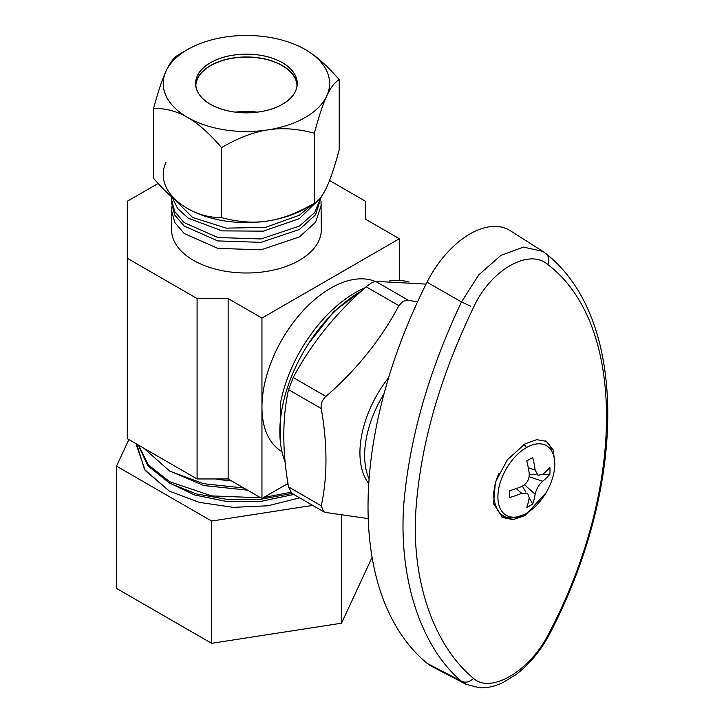<?xml version="1.0" encoding="UTF-8"?>
<svg xmlns="http://www.w3.org/2000/svg" width="724" height="724" viewBox="0 0 724 724"><rect width="100%" height="100%" fill="white"/><g stroke="black" fill="none" stroke-linecap="round" stroke-linejoin="round"><path stroke-width="1.09" d="M368.226 518.592L325.954 512.511L323.61 511.678L321.248 505.814C327.529 477.026 327.529 444.599 321.248 408.553C320.66 403.974 322.234 399.929 325.954 396.426C356.552 369.81 380.869 339.565 398.897 305.682L403.069 301.202L408.309 300.252L417.522 301.899M388.67 377.575A83.722 48.336 120 0 0 368.769 483.614M323.61 511.678L291.672 493.234L288.514 486.917L321.248 505.814M426.056 284.116L375.575 281.355L371.403 282.921L366.163 286.785C335.574 313.411 311.257 343.656 293.22 377.53L288.514 389.657C282.233 418.445 282.233 450.871 288.514 486.917M369.095 478.953A83.722 48.336 -60 0 1 384.073 393.63M285.147 461.885A114.473 66.092 -60 0 1 279.835 431.64A114.473 66.092 -60 0 1 361.33 291.129M389.44 280.957A114.473 66.092 -60 0 1 409.178 282.052M362.317 290.233L333.809 311.555L308.741 343.366M280.405 442.427L280.36 403.63A108.881 62.861 -60 0 1 365.077 287.754M281.935 451.586A97.17 56.101 -60 0 1 261.952 407.187A97.17 56.101 -60 0 1 330.66 288.188A97.17 56.101 -60 0 1 375.195 281.401M287.962 483.469L261.952 498.483L261.952 318.071L228.141 298.55L197.082 298.55L127.297 258.26L127.297 201.281L158.14 183.471M261.952 498.483L228.141 478.962L228.141 298.55M127.297 258.26L127.297 438.672L197.082 478.962L228.141 478.962M399.367 280.469L399.367 238.739L261.952 318.071M329.538 180.493L365.548 201.281L365.548 219.218L399.367 238.739M171.859 206.747L171.552 229.77A74.871 43.223 0 0 0 217.77 269.708A74.871 43.223 0 0 0 299.365 260.341A74.871 43.223 0 0 0 321.293 229.77L321.04 201.317M197.082 298.55L197.082 478.962M321.293 196.638L315.592 214.802L299.356 229.499L261.02 242.35L217.77 240.911L184.168 226.006L174.774 215.055L171.552 203.01M171.706 196.919L171.552 199.616L174.774 211.652L184.168 222.612L217.77 237.508L261.029 238.956L299.365 226.105L314.723 212.612L321.166 196.819M317.393 201.046L299.365 218.639L263.292 231.146L222.114 230.884L188.303 218.214L177.552 208.403L172.131 197.281M173.715 198.638L192.656 217.499L226.295 228.132L265.427 227.399L299.365 215.236L312.759 204.186M171.552 210.485L174.774 222.521L184.177 233.481L217.779 248.377L261.029 249.816L299.356 236.965L315.601 222.268L321.293 205.046M187.597 208.521A83.188 48.028 180 0 0 267.952 220.956A83.188 48.028 180 0 0 305.247 208.521A83.188 48.028 180 0 1 267.952 220.956A83.188 48.028 180 0 1 187.597 208.521C197.851 214.585 209.173 217.616 221.562 217.625C238.486 222.15 253.952 223.263 267.952 220.956C281.962 218.929 297.428 213.028 314.352 203.272L314.352 133.216C297.428 128.682 281.962 127.578 267.952 129.886C253.943 131.913 238.477 137.804 221.562 147.569L221.562 217.625C238.486 222.15 253.952 223.263 267.952 220.956C281.962 218.929 297.428 213.028 314.352 203.272C318.886 200.648 323.022 195.218 326.777 186.991C330.533 179.045 334.678 166.611 339.212 149.696L339.212 79.64C334.678 82.265 330.533 87.695 326.777 95.921C323.022 103.867 318.877 116.302 314.352 133.216L314.352 203.272C318.886 200.648 323.022 195.218 326.777 186.991C330.533 179.045 334.678 166.611 339.212 149.696L339.212 79.64C334.678 82.265 330.533 87.695 326.777 95.921A83.188 48.028 180 0 1 267.952 129.886A83.188 48.028 180 0 1 187.597 117.451C177.344 111.387 166.022 108.356 153.633 108.347C158.167 91.432 162.312 79.007 166.067 71.061C169.823 62.825 173.968 57.404 178.502 54.78C173.968 57.404 169.823 62.825 166.067 71.061A83.188 48.028 180 0 1 187.597 49.531A83.188 48.028 180 0 1 224.893 37.096A83.188 48.028 180 0 1 305.247 49.531L305.247 49.531C315.501 55.305 326.823 65.35 339.212 79.64C326.823 65.35 315.501 55.305 305.247 49.531L305.247 49.531A83.188 48.028 180 0 1 326.777 95.921A83.188 48.028 180 0 1 267.952 129.886A83.188 48.028 180 0 1 187.597 117.451A83.188 48.028 180 0 1 166.067 71.061A83.188 48.028 180 0 1 187.597 49.531A83.188 48.028 180 0 1 224.893 37.096A83.188 48.028 180 0 1 305.247 49.531L305.247 49.531A83.188 48.028 180 0 1 326.777 95.921C323.022 103.867 318.877 116.302 314.352 133.216C297.428 128.682 281.962 127.578 267.952 129.886C253.943 131.913 238.477 137.804 221.562 147.569C209.173 133.27 197.851 123.225 187.597 117.451A83.188 48.028 180 0 1 166.067 71.061C162.312 79.007 158.167 91.432 153.633 108.347L153.633 178.412C166.022 192.711 177.344 202.747 187.597 208.521L187.597 208.521C197.851 214.585 209.173 217.616 221.562 217.625L221.562 147.569C209.173 133.27 197.851 123.225 187.597 117.451C177.344 111.387 166.022 108.356 153.633 108.347L153.633 178.412C166.022 192.711 177.344 202.747 187.597 208.521L187.597 208.521A83.188 48.028 180 0 1 166.067 162.131M210.467 62.735A50.843 29.358 0 0 0 195.58 83.486A50.843 29.358 0 0 0 226.965 110.609A50.843 29.358 0 0 0 282.378 104.247A50.843 29.358 0 0 0 297.265 83.486A50.843 29.358 0 0 0 265.88 56.363A50.843 29.358 0 0 0 210.467 62.735C227.662 52.354 258.468 51.241 277.772 60.382C301.546 70.454 303.799 92.627 282.378 104.247C265.183 114.627 234.377 115.731 215.073 106.6C191.299 96.527 189.045 74.346 210.467 62.735M297.211 84.898A50.843 29.358 0 0 0 264.74 58.934A50.843 29.358 0 0 0 210.467 65.558A50.843 29.358 0 0 0 195.634 84.898M195.842 86.491A50.58 29.204 180 0 1 195.842 86.31A50.58 29.204 180 0 1 210.657 65.667A50.58 29.204 180 0 1 265.78 59.332A50.58 29.204 180 0 1 297.003 86.31A50.58 29.204 180 0 1 297.003 86.491M235.436 112.148A50.58 29.204 180 0 1 257.418 112.148M231.517 480.908A108.482 62.626 180 0 1 215.806 478.962M243.825 488.021L203.715 483.713L169.724 471.152L143.949 448.283M138.501 445.142L148.438 465.007L169.724 481.75L211.634 495.904L260.749 497.786M263.681 497.479L290.632 492.347M292.025 493.442L260.378 499.307L227.454 499.451L196.267 493.904L169.715 483.243L147.814 465.749L138.248 444.988M168.23 482.401L194.521 494.945L226.757 501.524L261.065 501.352L293.79 494.456M168.312 470.356L203.779 485.542L247.499 490.139M285.672 484.781L288.062 484.121M116.519 588.404L211.616 643.31L341.52 623.21L372.091 557.344L341.52 623.21L341.52 515.207L341.52 623.21L211.616 643.31L211.616 521.045L312.741 505.397L211.616 521.045L116.519 466.138L116.519 588.404L116.519 466.138L211.616 521.045L211.616 643.31L116.519 588.404M128.854 439.568L116.519 466.138L128.854 439.568M136.764 444.138L144.565 469.577L169.289 491.08L145.198 470.464L136.718 446.065L136.764 444.138M136.89 444.21L136.727 446.853M299.664 497.85L267.998 505.768L233.255 507.361L199.082 502.32L169.289 491.08M465.831 684.18L479.469 687.8C487.207 688.117 495.044 686.37 502.981 682.542L515.95 674.632C529.027 664.587 539.986 651.564 548.81 635.572C539.977 651.573 529.009 664.605 515.913 674.65L502.954 682.56C495.017 686.379 487.18 688.126 479.451 687.8L465.813 684.18L431.676 666.361A78.536 45.341 -60 0 1 427.015 663.256A368.054 212.494 -60 0 1 427.015 282.215A78.536 45.341 -60 0 1 510.176 230.648A78.536 45.341 -60 0 0 427.015 282.215L461.496 301.944C428.952 370.661 409.766 437.495 403.929 502.456C397.766 581.01 422.771 648.939 461.496 681.266L465.822 684.18L431.676 666.361A78.536 45.341 -60 0 1 427.015 663.256A368.054 212.494 -60 0 1 427.015 282.215L461.496 301.944C428.952 370.661 409.757 437.495 403.929 502.456C397.775 581.01 422.753 648.93 461.496 681.266L427.015 663.256L461.496 681.266C465.704 683.067 469.722 682.099 473.559 678.37C437.124 648.514 413.006 588.884 415.422 518.058C418.834 451.061 438.219 380.824 473.559 307.356C490.347 270.161 529.027 247.825 547.76 264.522C626.097 323.592 626.097 488.257 547.76 635.536C529.027 671.61 490.347 693.945 473.559 678.37C437.124 648.514 413.006 588.884 415.422 518.058C418.834 451.061 438.219 380.824 473.559 307.356C490.347 270.161 529.027 247.825 547.76 264.522C626.097 323.592 626.097 488.257 547.76 635.536C529.027 671.61 490.347 693.945 473.559 678.37C469.722 682.099 465.704 683.067 461.496 681.266M525.018 515.597L546.113 492.727L525.018 515.597L513.017 519.633L502.528 517.47L513.017 519.633L525.018 515.597M554.919 464.346L553.272 450.075L546.457 441.387L536.71 439.658L525.018 443.866L507.452 459.668L495.424 482.066L493.542 503.723L502.528 517.47L493.542 503.723L495.424 482.066L507.452 459.668L525.018 443.866L536.71 439.658L546.457 441.387L553.272 450.075L554.919 464.346M462.238 302.306L461.496 301.944L478.763 274.867L500.8 255.463L523.425 247.101L542.765 251.364L546.231 253.871C628.667 319.184 627.056 486.809 548.81 635.572C627.056 486.809 628.667 319.184 546.231 253.871L542.765 251.364L523.425 247.101L500.8 255.463L478.763 274.867L461.496 301.944L470.564 306.116M551.634 449.495A43.929 25.358 120 0 0 545.344 440.816A43.929 25.358 120 0 1 551.634 449.495M501.424 516.773A43.929 25.358 120 0 0 512.139 517.904A43.929 25.358 120 0 1 501.424 516.773M549.996 470.835A79.676 65.06 -0 0 1 549.887 474.265A79.676 65.06 180 0 0 549.996 470.835A79.676 65.06 180 0 0 549.887 467.414A79.676 65.06 -0 0 1 549.996 470.835M529.298 474.265L536.077 474.265L529.298 474.265M542.837 474.265L549.887 474.265A88.735 51.232 0 0 1 542.665 481.252L529.154 476.763L542.665 481.252A88.735 51.232 0 0 0 549.887 474.265L542.837 474.265M526.339 447.667A40.209 23.213 -60 0 1 554.765 464.084A40.209 23.213 -60 0 1 526.339 513.325A40.209 23.213 -60 0 1 497.904 496.908A40.209 23.213 -60 0 1 526.339 447.667A40.209 23.213 -60 0 1 554.765 464.084A40.209 23.213 -60 0 1 526.339 513.325A40.209 23.213 -60 0 1 497.904 496.908A40.209 23.213 -60 0 1 526.339 447.667A3.14 1.81 -120 0 0 523.443 444.817A3.14 1.81 60 0 1 524.357 445.115A3.14 1.81 60 0 1 526.339 447.667M532.71 457.496L526.782 460.926A88.735 51.232 60 0 1 529.226 473.487C529.47 479.415 526.963 483.75 521.714 486.501A88.735 51.232 180 0 1 509.606 490.673L509.606 497.515A88.735 51.232 0 0 0 521.714 493.343L527.57 493.144L529.226 497.687A88.735 51.232 60 0 1 526.782 507.434A79.676 65.06 -120 0 0 529.805 505.814A79.676 65.06 60 0 0 532.71 504.013L529.19 497.904L532.71 504.013A88.735 51.232 60 0 0 535.154 494.257C536.294 489.134 538.801 484.799 542.665 481.252C538.801 484.799 536.294 489.134 535.154 494.257A88.735 51.232 60 0 1 532.71 504.013A79.676 65.06 60 0 1 529.805 505.814A79.676 65.06 -120 0 1 526.782 507.434A88.735 51.232 60 0 0 529.226 497.687L527.57 493.144L521.714 493.343L516.221 488.582L521.714 493.343A88.735 51.232 0 0 1 509.606 497.515L509.606 490.673A88.735 51.232 180 0 0 521.714 486.501C526.963 483.75 529.47 479.415 529.226 473.487A88.735 51.232 60 0 0 526.782 460.926L532.71 457.496A88.735 51.232 60 0 1 535.154 470.066L528.276 467.695L535.154 470.066L537.905 475.243L535.154 470.066A88.735 51.232 60 0 0 532.71 457.496L526.782 460.926L532.71 457.496M542.665 474.401L537.905 475.243L542.665 474.401A88.735 51.232 180 0 0 549.887 467.414A88.735 51.232 180 0 1 542.665 474.401M525.805 492.049L522.42 486.175L525.805 492.049M524.511 484.799L535.154 494.257L524.511 484.799M375.575 281.355L408.309 300.252M398.897 305.682L366.163 286.785M293.22 377.53L325.954 396.426M321.248 408.553L288.514 389.657M545.57 253.4C548.919 255.952 549.652 259.663 547.76 264.522C549.652 259.663 548.919 255.952 545.57 253.4M494.021 499.325A41.159 23.765 -60 0 1 498.791 473.614A41.159 23.765 -60 0 0 494.021 499.325C495.687 508.23 498.836 513.696 503.461 515.705C506.791 519.271 514.284 518.619 525.923 513.741C512.103 520.303 498.528 521.533 494.021 499.325L493.198 492.157L494.021 499.325M171.552 199.616L171.552 203.019M305.247 208.521L314.352 203.272L305.247 208.521M187.597 49.531L178.502 54.78L187.597 49.531M136.727 446.681L136.727 446.065M542.765 251.364L510.176 230.648L542.765 251.364"/></g></svg>
